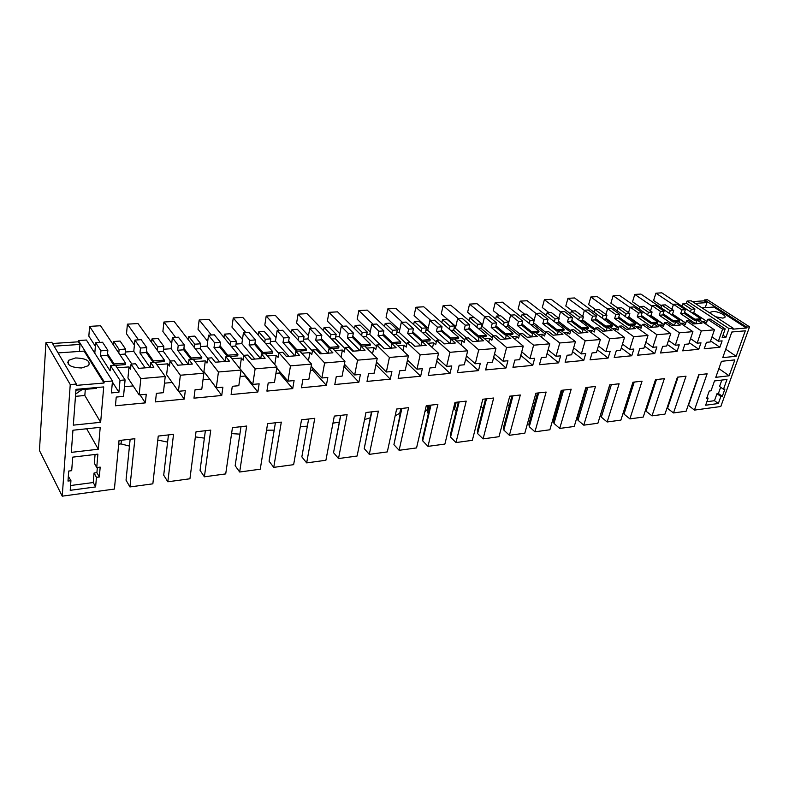 <?xml version="1.0" encoding="UTF-8"?>
<svg xmlns="http://www.w3.org/2000/svg" width="789" height="789" viewBox="0 0 789 789"><rect width="100%" height="100%" fill="white"/><g stroke="black" fill="none" stroke-linecap="round" stroke-linejoin="round"><path stroke-width="1.18" d="M62.232 496.163L70.251 384.588L45.93 342.663L39.45 450.529L62.232 496.163L114.405 489.062L119.04 440.518L134.899 438.714L129.948 486.941L152.849 483.825L158.244 436.07L173.531 434.335L167.84 481.783L189.932 478.775L196.027 431.78L210.752 430.113L204.39 476.812L225.713 473.903L232.449 427.648L246.661 426.04L239.669 472.009L260.252 469.199L267.599 423.663L281.308 422.105L273.744 467.364L293.636 464.662L301.526 419.817L314.772 418.308L306.665 462.887L325.896 460.263L334.309 416.099L347.111 414.639L338.501 458.547L357.101 456.022L365.988 412.499L378.365 411.099L369.301 454.356L387.31 451.91L396.63 409.027L408.613 407.666L399.116 450.302L416.553 447.925L426.287 405.654L437.875 404.343L427.993 446.367L444.888 444.069L454.997 402.4L466.22 401.128L455.973 442.56L472.345 440.331L482.799 399.244L493.687 398.011L483.095 438.871L498.973 436.702L509.753 396.186L520.306 394.993L509.398 435.291L524.813 433.191L535.889 393.228L546.126 392.064L534.932 431.81L549.884 429.778L561.245 390.348L571.177 389.224L559.717 428.437L574.234 426.464L585.852 387.557L595.488 386.462L583.781 425.163L597.894 423.239L609.739 384.845L619.109 383.779L607.165 421.977L620.884 420.113L632.956 382.211L642.049 381.176L629.898 418.88L643.232 417.065L655.501 379.657L664.348 378.651L652 415.872L664.969 414.107L677.426 377.162L686.026 376.195L673.5 412.943L686.124 411.227L698.758 374.745L707.122 373.799L694.428 410.102L720.801 406.513L749.55 326.833L746.65 327.08L704.518 299.928L707.388 299.741L749.55 326.833M746.65 327.08L746.315 328.017L732.833 329.171L733.168 328.234L729.016 328.579L687.071 301.063L686.272 303.469M687.071 301.063L691.174 300.796L733.168 328.234M695.148 303.39L706.944 302.601L704.212 300.836L692.426 301.605M704.212 300.836L704.518 299.928M45.93 342.663L51.798 342.278L76.385 384.065L76.286 385.387L104.049 383.01L104.168 381.708L112.482 380.998L111.407 392.922L118.912 392.241L120.017 380.357L125.096 379.923L123.518 396.394L116.23 397.074L115.431 405.773L145.354 402.873L146.261 394.283L139.14 394.944L127.946 377.961L129.021 366.905L117.196 367.832M54.086 346.174L79.975 344.438L78.338 341.815L52.518 343.501M78.338 341.815L78.427 340.552L86.405 340.029L112.482 380.998M455.46 405.388L454.286 405.526L454.01 406.443M428.309 408.515L424.857 411.868M400.003 413.12L395.151 415.852M370.258 417.785L364.548 419.57M339.3 422.066L332.958 423.18M307.355 426.129L300.313 426.711M274.187 430.153L266.544 430.192M239.886 434.137L231.581 433.605M204.381 438.122L195.356 436.909M167.593 442.106L157.8 440.045M129.455 446.101L121.023 443.901L118.695 444.177M694.428 410.102L688.235 405.142M139.14 394.944L140.817 378.592L165.226 376.511L163.402 392.695L156.39 393.346L155.443 401.897L184.261 399.106L185.297 390.663L178.432 391.305L180.356 375.229L203.868 373.227L201.797 389.135L195.051 389.756L193.976 398.169L221.739 395.476L222.892 387.172L216.285 387.793L218.435 371.994L241.079 370.061L238.801 385.703L232.291 386.304L231.108 394.569L257.875 391.985L259.137 383.819L252.756 384.411L255.123 368.867L276.949 367.013L274.473 382.389L268.201 382.971L266.909 391.107L292.729 388.602L294.09 380.574L287.946 381.146L290.49 365.859L311.556 364.074L308.893 379.203L302.838 379.765L301.447 387.764L326.37 385.348L327.829 377.438L321.892 377.99L324.624 362.96L344.961 361.234L342.12 376.116L336.272 376.659L334.792 384.529L358.877 382.201L360.415 374.42L354.675 374.953L357.575 360.159L377.211 358.492L374.223 373.138L368.571 373.661L367.013 381.412L390.279 379.154L391.906 371.501L386.354 372.013L389.411 357.456L408.386 355.839L405.25 370.258L399.786 370.771L398.149 378.395L420.655 376.215L422.352 368.67L416.986 369.173L420.172 354.843L438.536 353.275L435.262 367.477L429.975 367.97L428.259 375.485L450.036 373.375L451.801 365.938L446.613 366.421L449.937 352.308L467.69 350.799L464.297 364.784L459.188 365.258L457.403 372.655L478.489 370.613L480.314 363.295L475.294 363.768L478.726 349.862L495.926 348.403L492.415 362.171L487.464 362.634L485.62 369.923L506.045 367.95L507.929 360.741L503.057 361.184L506.607 347.495L523.265 346.075L519.645 359.646L514.852 360.09L512.949 367.279L532.743 365.366L534.676 358.255L529.961 358.689L533.611 345.197L549.755 343.826L546.047 357.2L541.392 357.634L539.439 364.715L558.632 362.851L560.614 355.849L556.038 356.273L559.786 342.968L575.437 341.637L571.64 354.823L567.123 355.247L565.121 362.23L583.742 360.425L585.773 353.511L581.335 353.926L585.172 340.809L600.35 339.526L596.464 352.525L592.085 352.93L590.044 359.814L608.102 358.068L610.183 351.253L605.873 351.647L609.789 338.718L624.513 337.465L620.558 350.286L616.308 350.681L614.227 357.476L631.762 355.77L633.873 349.054L629.691 349.438L633.685 336.686L647.986 335.473L643.952 348.117L639.83 348.501L637.709 355.198L654.742 353.551L656.892 346.913L652.828 347.298L656.882 334.714L670.768 333.54L666.675 346.006L662.671 346.381L660.511 352.989L677.07 351.381L679.25 344.842L675.305 345.207L679.418 332.8L692.92 331.656L688.767 343.965L684.862 344.32L682.682 350.839L698.768 349.28L700.987 342.83L697.151 343.185L701.322 330.936L714.439 329.822L710.238 341.972L706.441 342.318L704.222 348.758L719.874 347.239L722.113 340.868L718.385 341.213L711.984 336.903M70.251 384.588L76.385 384.065M729.016 328.579L725.969 337.248L722.98 335.256M718.385 341.213L722.606 329.131L725.199 328.905L722.162 337.593L725.969 337.248M95.617 486.921L96.455 477.365L99.315 476.99L100.183 467.118L96.731 467.552L97.895 454.139L72.706 457.137L71.691 470.678L68.732 471.043L67.992 481.053L70.931 480.669L70.211 490.324L95.617 486.921L93.24 482.533L70.566 485.521M722.3 396.315L720.87 396.492L718.345 403.514L705.632 405.221L708.137 398.149L706.678 398.337L709.262 391.028L711.017 390.811L714.509 380.939L726.985 379.46L723.474 389.253L724.904 389.076L722.3 396.315L718.414 393.504L720.653 387.241M734.855 359.892L721.452 361.323L715.781 377.329L729.135 375.781L734.855 359.892M71.296 452.373L72.943 430.232L100.213 427.332L98.319 449.227L71.296 452.373M103.714 386.926L100.647 422.302L73.328 425.143L75.991 389.352L103.714 386.926M745.309 330.818L736.157 356.253L722.754 357.644L731.837 331.991L745.309 330.818M706.944 302.601L705.228 307.641M746.315 328.017L713.818 307.039L702.003 307.868M79.975 344.438L79.452 351.421M104.049 383.01L84.127 351.095L58.061 352.92M104.168 381.708L78.427 340.552M81.997 389.638L75.645 394.046M427.885 408.564L428.614 405.398M121.378 440.252L121.023 443.901M688.412 405.576L699.103 374.706M701.322 330.936L686.509 320.936L688.955 320.748L693.699 323.944L701.914 323.283L697.16 320.107L700.484 319.88L700.869 318.756L661.833 292.837L655.906 293.183L653.598 300.491L661.586 305.895M714.439 329.822L699.577 319.92M686.509 320.936L685.237 324.743L682.899 323.155L682.446 324.526M697.151 343.185L690.553 338.649M698.768 349.28L689.201 342.653M692.92 331.656L678.136 321.587L675.66 321.784L674.437 325.482M679.418 332.8L664.703 322.632L667.218 322.435L671.932 325.689L680.384 325.009L675.66 321.784M664.703 322.632L663.45 326.488L661.133 324.881L660.62 326.459M675.305 345.207L668.51 340.424M677.07 351.381L667.208 344.389M670.768 333.54L656.093 323.303L653.539 323.5L652.345 327.248M656.882 334.714L642.266 324.378L644.86 324.18L649.534 327.474L658.233 326.784L653.539 323.5M642.266 324.378L641.043 328.283L638.735 326.646L638.163 328.461M652.828 347.298L645.826 342.239M654.742 353.551L644.574 346.164M647.986 335.473L633.409 325.068L630.786 325.275L629.602 329.072M633.685 336.686L619.187 326.173L621.85 325.965L626.486 329.319L635.441 328.609L630.786 325.275M619.187 326.173L617.974 330.137L615.686 328.461L615.065 330.542M629.691 349.438L622.472 344.093M631.762 355.77L621.278 347.959M624.513 337.465L610.065 326.883L607.362 327.09L606.208 330.946M609.789 338.718L595.419 328.017L598.161 327.81L602.766 331.222L611.978 330.483L607.362 327.09M595.419 328.017L594.235 332.041L591.967 330.335L591.277 332.702M605.873 351.647L598.417 345.976M608.102 358.068L597.283 349.783M600.35 339.526L586.03 328.747L583.249 328.964L582.114 332.869M585.172 340.809L570.94 329.92L573.771 329.703L578.327 333.175L587.815 332.416L583.249 328.964M570.94 329.92L569.786 333.994L567.547 332.268L566.788 334.94M581.335 353.926L573.633 347.9M583.742 360.425L572.558 351.628M575.437 341.637L561.275 330.67L558.405 330.897L557.3 334.861M559.786 342.968L545.732 331.883L548.641 331.656L553.138 335.197L562.922 334.408L558.405 330.897M545.732 331.883L544.597 336.015L542.378 334.25L541.55 337.278M556.038 356.273L548.079 349.852M558.632 362.851L547.073 353.492M549.755 343.826L535.761 332.652L538.7 332.465L539.035 331.222L502.435 302.177L495.236 302.601L493.233 310.619L499.703 315.856M533.611 345.197L519.734 333.905L522.732 333.668L527.18 337.268L537.27 336.459L532.802 332.889L535.761 332.652M507.869 324.545L519.744 333.905L518.629 338.096L516.44 336.301L515.542 339.724M529.961 358.689L521.726 351.845M532.743 365.366L520.789 355.366M523.265 346.075L509.447 334.704L506.4 334.94L505.354 339.014M506.607 347.495L492.918 335.986L496.015 335.749L500.404 339.418L510.808 338.58L506.4 334.94M492.918 335.986L491.853 340.237L489.693 338.412L488.726 342.268M503.057 361.184L494.535 353.857M506.045 367.95L493.667 357.259M495.926 348.403L482.316 336.814L479.17 337.051L478.154 341.193L483.509 340.769L479.17 337.051M478.726 349.862L465.254 338.136L468.459 337.889L472.769 341.627L478.154 341.193M465.254 338.136L464.218 342.456L462.098 340.592L461.062 344.941M475.294 363.768L466.457 355.898M478.489 370.613L465.668 359.153M467.69 350.799L454.316 338.984L451.061 339.24L450.075 343.442M449.937 352.308L436.702 340.355L440.006 340.098L444.237 343.905L455.332 343.018L451.061 339.24M436.702 340.355L435.696 344.734L433.615 342.84L432.5 347.752M446.613 366.421L437.451 357.959M450.036 373.375L436.741 361.037M438.536 353.275L425.399 341.233L429.906 340.917L430.202 339.605L395.91 308.42L387.803 308.903L386.068 317.385L399.678 330.078M420.172 354.843L407.203 342.653L410.615 342.387L414.767 346.272L426.228 345.355L422.036 341.499L425.399 341.233M407.203 342.653L406.246 347.101L404.205 345.168L403.011 350.711M416.986 369.173L407.479 360.031M420.655 376.215L406.858 362.891M408.386 355.839L395.526 343.56L392.054 343.826L391.147 348.156M389.411 357.456L376.718 345.02L380.249 344.744L384.312 348.708L396.157 347.762L392.054 343.826M376.718 345.02L375.801 349.537L373.808 347.564L372.546 353.837M386.354 372.013L376.481 362.102M390.279 379.154L375.939 364.715M377.211 358.492L364.646 345.957L370.1 345.572L370.366 344.221L337.574 311.842L328.944 312.345L327.366 321.093L339.881 333.777M357.575 360.159L345.197 347.466L348.846 347.19L352.811 351.223L365.06 350.247L361.066 346.233L364.646 345.957M345.197 347.466L344.329 352.062L342.387 350.05L341.045 357.151M354.675 374.953L344.398 364.163M358.877 382.201L344.704 367.27L345.148 364.942M343.797 367.349L344.704 367.27M344.961 361.234L332.711 348.442L329.003 348.728L328.185 353.196M324.624 362.96L312.592 350L316.369 349.714L320.216 353.837L332.899 352.821L329.003 348.728M312.592 350L311.773 354.665L309.89 352.614L308.479 360.691M321.892 377.99L311.182 366.185M326.37 385.348L312.592 370.11L312.947 368.128M310.462 370.297L312.592 370.11M311.556 364.074L299.672 351.006L295.826 351.302L295.066 355.849M290.49 365.859L278.842 352.624L282.748 352.318L286.476 356.539L299.613 355.484L295.826 351.302M278.842 352.624L278.073 357.368L276.249 355.277L274.769 364.479M287.946 381.146L276.771 368.157M292.729 388.602L279.365 373.039L279.622 371.471M275.933 373.335L279.365 373.039M276.949 367.013L265.449 353.669L261.475 353.975L260.764 358.591M255.123 368.867L243.88 355.346L247.924 355.03L251.523 359.33L265.134 358.245L261.475 353.975M243.88 355.346L243.17 360.169L241.404 358.028L239.876 368.542L252.756 384.411M257.875 391.985L244.975 376.067L245.132 375.012M240.142 376.491L244.975 376.067M241.079 370.061L230.003 356.421L225.881 356.746L225.23 361.441M218.435 371.994L207.635 358.157L211.837 357.831L215.298 362.23L229.402 361.106L225.881 356.746M194.37 347.594L194.794 344.201L200.781 343.787L200.169 348.61L207.635 358.176L206.994 363.058L205.298 360.879L203.917 371.57L216.285 387.793M221.739 395.476L209.401 378.769M203.01 379.765L209.341 379.213M203.868 373.227L193.256 359.281L201.619 358.67L201.806 357.2L174.113 321.419L163.915 322.02L162.879 331.479L171.716 343.294M180.356 375.229L170.049 361.086L174.408 360.741L177.712 365.238L192.348 364.074L188.975 359.606L193.256 359.281M170.049 361.086L169.477 366.066L167.87 363.837L166.627 374.706L178.432 391.305M184.261 399.106L178.689 391.275M164.477 383.168L172.17 382.487M165.226 376.511L155.127 362.24L150.689 362.585L150.176 367.447M140.817 378.592L131.043 364.114L135.57 363.759L138.696 368.364L153.894 367.151L150.689 362.585M131.043 364.114L130.55 369.193L129.021 366.905M145.354 402.873L140.067 394.865M124.445 386.699L133.193 385.929M125.096 379.923L115.549 365.317L110.549 365.711L110.095 370.83L100.489 355.869L107.412 355.366L113.981 365.445M120.017 380.357L110.549 365.711M100.489 355.869L100.913 350.809L95.656 342.692L94.798 353.225M118.912 392.241L112.393 381.994M81.671 367.97C70.951 367.575 66.552 365.031 68.485 360.346L75.586 357.95C86.228 358.354 90.587 360.889 88.664 365.573L81.671 367.97M129.948 486.941L126.033 480.185L130.146 439.256M167.84 481.783L163.708 475.185L168.442 434.917M204.39 476.812L200.061 470.362L205.367 430.725M239.669 472.009L235.161 465.707L241 426.681M273.744 467.364L269.069 461.21L275.4 422.776M306.665 462.887L301.842 456.861L308.627 419.008M338.501 458.547L333.54 452.659L340.749 415.359M340.592 415.379L333.54 452.659M369.301 454.356L364.222 448.586L371.816 411.838M371.481 411.878L364.222 448.586M399.116 450.302L393.918 444.651L401.867 408.426M401.374 408.485L393.918 444.651M427.993 446.367L422.687 440.834L430.972 405.132M430.321 405.201L422.707 438.023L422.687 440.834M455.973 442.56L450.568 437.136L459.168 401.926M458.37 402.015L450.47 434.384L450.568 437.136M483.095 438.871L477.601 433.546L486.488 398.83M485.56 398.938L477.394 430.853L477.601 433.546M509.398 435.291L503.826 430.064L512.978 395.822M511.923 395.94L503.52 427.421L503.826 430.064M534.932 431.81L529.281 426.691L538.68 392.902M537.506 393.04L528.877 424.097L529.281 426.691M559.717 428.437L553.986 423.407L563.632 390.082M562.34 390.22L553.493 420.872L553.986 423.407M583.781 425.163L578.002 420.221L587.844 387.33M586.454 387.488L577.42 417.736L578.002 420.221M607.165 421.977L601.326 417.134L611.376 384.657M609.877 384.825L600.666 414.689L601.326 417.134M629.898 418.88L624.01 414.117L634.238 382.063M623.409 412.174L624.01 414.117M652 415.872L646.063 411.197L656.458 379.548M645.599 409.846L646.063 411.197M673.5 412.943L667.524 408.347L678.076 377.093M667.198 407.499L667.524 408.347M710.672 313.529L710.761 312.138L712.694 311.527C717.645 310.984 727.162 315.689 724.746 317.513L722.842 318.125L715.653 316.784M690.474 311.862L691.351 309.258L694.981 309.002L693.728 312.71L706.964 321.478M725.199 328.905L710.297 319.091L707.713 319.289L706.431 323.046L704.084 321.488L703.68 322.662M694.981 309.002L686.558 303.449L682.929 303.696L682.081 306.28M722.606 329.131L707.713 319.289M719.874 347.239L710.593 340.937M696.381 322.415L695.947 322.129L696.5 322.08M96.731 467.552L94.325 463.212L95.075 454.474M99.315 476.99L96.909 472.641L97.353 467.473M96.455 477.365L94.059 473.005L96.909 472.641M94.059 473.005L93.24 482.533M70.931 480.669L68.347 476.27M721.846 380.071L719.558 386.462L723.474 389.253M720.87 396.492L716.984 393.691L718.414 393.504M716.984 393.691L714.479 400.694L706.885 401.7M718.345 403.514L714.479 400.694M708.137 398.149L707.033 397.331M729.135 375.781L718.878 368.611M98.319 449.227L86.682 428.772M100.647 422.302L84.827 395.496L75.468 396.344M75.931 390.17L96.475 388.366L96.544 387.547M85.311 389.352L84.827 395.496M736.157 356.253L725.742 349.211M732.419 331.942L731.63 332.583M95.656 342.692L102.54 342.239L107.846 350.326L107.412 355.366M118.804 353.038L119.119 349.527L113.724 341.489L113.409 344.98M113.724 341.489L120.106 341.065L125.559 349.073L125.086 354.074L131.832 364.054M125.283 352.002L133.785 351.391L134.899 340.089L141.162 339.674L146.784 347.584L146.271 352.535L153.224 362.388M157.277 350.267L157.652 346.815L151.942 338.954L151.577 342.387M151.942 338.954L158.106 338.55L163.856 346.381L163.313 351.292L170.424 361.056M163.54 349.261L171.095 348.718L172.367 337.593L178.403 337.199L184.32 344.941L183.729 349.813L191.037 359.449M194.794 344.201L188.808 336.508L188.393 339.881M188.808 336.508L194.745 336.114L200.781 343.787M200.426 346.618L207.093 346.134L208.513 335.197L214.342 334.812L220.525 342.396L219.875 347.18L227.498 356.618M230.161 345.02L230.635 341.676L224.382 334.142L223.928 337.455M224.382 334.142L230.122 333.767L236.414 341.272L235.733 346.026L243.811 355.75M236.019 344.063L241.858 343.639L243.416 332.879L249.048 332.504L255.468 339.931L254.758 344.645L262.688 353.886M264.719 342.534L265.232 339.25L258.743 331.863L258.25 335.128M258.743 331.863L264.295 331.488L270.814 338.856L270.085 343.531L278.724 353.354M270.38 341.598L275.45 341.233L277.136 330.64L282.58 330.275L289.218 337.554L288.458 342.189L296.654 351.243M298.104 340.128L298.656 336.893L291.95 329.654L291.417 332.869M291.95 329.654L297.315 329.299L304.051 336.518L303.262 341.114L312.424 350.997M303.587 339.211L307.927 338.895L309.732 328.48L314.989 328.125L321.843 335.266L321.024 339.822L329.467 348.689M330.374 337.8L330.956 334.625L324.062 327.524L323.49 330.68M324.062 327.524L329.24 327.179L336.173 334.25L335.335 338.777L344.971 348.679M335.68 336.903L339.349 336.647L341.252 326.38L346.351 326.044L353.383 333.037L352.515 337.534L361.194 346.223L361.49 344.901L352.782 336.183M361.589 335.552L362.2 332.425L355.119 325.462L354.517 328.569M355.119 325.462L360.139 325.127L367.25 332.07L366.362 336.528L376.432 346.42M366.727 334.674L369.755 334.457L371.767 324.358L376.688 324.032L383.898 330.897L382.99 335.315L392.044 343.866M391.788 333.372L392.439 330.295L385.18 323.46L384.559 326.528M385.18 323.46L390.042 323.145L397.321 329.95L396.394 334.339L406.868 344.201M396.778 332.524L399.195 332.347L401.305 322.395L406.079 322.08L413.436 328.816L412.489 333.165L422.036 341.529M421.03 331.272L421.701 328.234L414.304 321.527L413.643 324.545M414.304 321.527L419.008 321.222L426.435 327.899L425.468 332.228L436.317 342.041M425.873 330.433L427.727 330.305L429.916 320.492L434.542 320.186L442.047 326.804L441.061 331.094L451.052 339.27M449.365 329.23L450.055 326.242L442.511 319.653L441.83 322.632M442.511 319.653L447.077 319.358L454.642 325.916L453.645 330.177L464.82 339.941M454.06 328.411L455.381 328.313L457.65 318.657L462.137 318.352L469.771 324.851L468.755 329.072L478.203 337.159L479.16 337.09M476.812 327.248L477.532 324.299L469.859 317.839L469.159 320.768M469.859 317.839L474.288 317.543L481.98 323.993L480.945 328.194L492.444 337.879M481.379 326.449L482.197 326.39L484.545 316.862L488.894 316.576L496.646 322.957L495.6 327.119L505.187 335.069L506.39 334.97M503.441 325.334L504.181 322.425L496.389 316.083L495.66 318.973M496.389 316.083L500.68 315.797L508.491 322.129L507.426 326.261L519.211 335.877M531.53 336.923L517.406 325.541L518.481 321.419L510.631 315.136L508.215 324.526M510.631 315.136L514.852 314.85L522.722 321.123L521.637 325.226L531.362 333.027L532.792 332.919M529.261 323.47L530.03 320.61L522.131 314.367L521.381 317.217M522.131 314.367L526.293 314.091L534.212 320.314L533.117 324.397L545.169 333.934M557.103 334.871L542.802 323.687L543.907 319.634L535.948 313.45L534.133 320.255M535.948 313.45L540.051 313.184L548.02 319.338L546.915 323.391L556.758 331.055L558.395 330.926M554.332 321.665L555.111 318.845L547.112 312.71L546.353 315.521M547.112 312.71L551.156 312.444L559.174 318.559L558.05 322.583L570.348 332.031M581.917 332.889L567.459 321.892L568.583 317.898L560.535 311.823L558.75 318.243M560.535 311.823L564.52 311.556L572.577 317.612L571.443 321.606L581.404 329.141L583.239 328.993M578.662 319.91L579.471 317.129L571.384 311.103L570.595 313.874M571.384 311.103L575.309 310.836L583.406 316.853L582.262 320.817L594.788 330.177M606.011 330.966L591.405 320.156L592.559 316.211L584.422 310.235L582.676 316.31M584.422 310.235L588.288 309.978L596.435 315.935L595.281 319.87L605.331 327.277L607.352 327.119M602.313 318.214L603.121 315.462L594.955 309.535L594.156 312.266M594.955 309.535L598.782 309.278L606.958 315.196L605.784 319.111L618.517 328.372M629.405 329.092L614.661 318.46L615.844 314.564L607.638 308.696L605.922 314.446M607.638 308.696L611.396 308.44L619.612 314.308L618.428 318.194L628.577 325.472L630.776 325.305M625.283 316.557L626.111 313.844L617.876 308.016L617.067 310.708M617.876 308.016L621.584 307.769L629.839 313.588L628.646 317.444L641.565 326.616M652.138 327.267L637.275 316.823L638.479 312.977L630.204 307.197L628.527 312.661M630.204 307.197L633.853 306.951L642.138 312.72L640.944 316.547L651.172 323.717L653.529 323.529M647.621 314.949L648.459 312.276L640.165 306.536L639.337 309.189M640.165 306.536L643.775 306.29L652.089 312.02L650.876 315.827L663.963 324.9M674.23 325.502L659.269 315.215L660.482 311.428L652.148 305.738L650.511 310.935M652.148 305.738L655.708 305.501L664.052 311.172L662.829 314.959L673.135 322.011L675.65 321.813M669.338 313.381L670.196 310.738L661.843 305.096L660.995 307.72M661.843 305.096L665.354 304.86L673.717 310.491L672.494 314.259L685.74 323.234M695.72 323.776L680.66 313.667L681.893 309.919L673.5 304.317L671.893 309.268M673.5 304.317L676.962 304.09L685.365 309.673L684.132 313.411L694.488 320.344L697.151 320.137M68.347 362.269L67.529 362.329M697.16 320.107L695.928 323.766M685.799 323.076L672.544 314.101M678.175 321.616L679.29 321.527L679.674 320.393L640.885 294.07L634.8 294.425L632.522 301.822L640.017 307M659.269 315.215L662.829 314.959M682.899 323.155L680.69 323.332M670.808 314.377L672.494 314.259M664.082 324.555L650.984 315.482M656.132 323.332L657.503 323.224L657.878 322.07L619.375 295.333L613.122 295.697L610.883 303.183L617.846 308.114M637.275 316.823L640.944 316.547M661.133 324.881L658.628 325.078M649.081 315.955L650.876 315.827M641.743 326.054L628.823 316.892M633.449 325.098L635.096 324.969L635.461 323.796L597.263 296.625L590.843 296.999L588.643 304.593L595.409 309.505M614.661 318.46L618.428 318.194M638.735 326.646L635.934 326.863M626.732 317.582L628.646 317.444M618.754 327.583L606.021 318.332M610.104 326.912L612.037 326.754L612.402 325.571L574.55 297.956L567.942 298.341L565.792 306.033L572.489 311.024M591.405 320.156L595.281 319.87M615.686 328.461L612.57 328.707M603.743 319.259L605.784 319.111M595.093 329.141L582.558 319.792M586.069 328.776L588.308 328.599L588.663 327.405L551.186 299.327L544.39 299.721L542.29 307.523L548.917 312.592M567.459 321.892L571.443 321.606M591.967 330.335L588.505 330.611M580.083 320.975L582.262 320.817M570.723 330.709L558.415 321.271M561.314 330.699L563.869 330.502L564.214 329.289L527.16 300.737L520.168 301.142L518.117 309.041L524.665 314.2M542.802 323.687L546.915 323.391M567.547 332.268L563.721 332.573M555.732 322.75L558.05 322.583M545.613 332.297L533.551 322.77M517.406 325.541L521.637 325.226M542.378 334.25L538.177 334.585M530.652 324.575L533.117 324.397M532.802 332.889L531.717 336.903M509.487 334.733L512.751 334.477L513.077 333.224L476.98 303.676L469.573 304.11L467.63 312.237L474.002 317.563M505.157 339.033L491.231 327.445L495.6 327.119M516.44 336.301L511.834 336.666M504.802 326.459L507.426 326.261M491.231 327.445L492.277 323.263L484.545 316.862M493.559 335.936L482.197 326.39M482.355 336.844L485.994 336.558L486.31 335.286L450.766 305.205L443.132 305.659L441.258 313.894L455.805 326.498M477.966 341.213L464.257 329.407L468.755 329.072M489.693 338.412L484.663 338.816M478.164 328.392L480.945 328.194M464.257 329.407L465.263 325.167L457.65 318.657M466.565 338.037L455.381 328.313M454.346 339.014L458.399 338.708L458.705 337.416L423.752 306.793L415.892 307.256L414.077 315.61L428.18 328.273M449.898 343.452L436.425 331.429L441.061 331.094M462.098 340.592L456.624 341.026M450.687 330.394L453.645 330.177M436.425 331.429L437.402 327.129L429.916 320.492M438.714 340.197L427.727 330.305M420.912 345.779L407.696 333.52L412.489 333.165M433.615 342.84L427.668 343.314M422.332 332.455L425.468 332.228M422.036 341.499L421.089 345.76M407.696 333.52L408.643 329.151L401.305 322.395M409.974 342.436L399.195 332.347M395.555 343.59L400.487 343.205L400.773 341.874L367.201 310.107L358.837 310.6L357.18 319.21L370.258 331.913M390.979 348.176L378.039 335.68L382.99 335.315M404.205 345.168L397.745 345.681M393.07 334.585L396.394 334.339M378.039 335.68L378.937 331.242L371.767 324.358M384.351 348.699L369.755 334.457M360.031 350.651L347.407 337.899L352.515 337.534M373.808 347.564L366.816 348.117M362.832 336.785L366.362 336.528M361.066 346.233L360.198 350.632M347.407 337.899L348.255 333.402L341.252 326.38M353.59 351.164L339.349 336.647M332.741 348.472L338.678 348.008L338.935 346.637L307 313.637L298.074 314.16L296.595 323.036L308.489 335.67M328.027 353.216L315.738 340.207L321.024 339.822M342.387 350.05L334.822 350.651M331.587 339.053L335.335 338.777M315.738 340.207L316.547 335.631L309.732 328.48M321.794 353.709L307.927 338.895M299.702 351.046L306.171 350.533L306.418 349.142L275.41 315.482L266.199 316.024L264.818 325.038L276.032 337.584M294.908 355.859L282.985 342.594L288.458 342.189M309.89 352.614L301.723 353.265M299.287 341.4L303.262 341.114M282.985 342.594L283.744 337.939L277.136 330.64M288.892 356.342L275.45 341.233M265.479 353.699L272.54 353.156L272.767 351.736L242.775 317.395L233.248 317.957L231.966 327.11L242.46 339.497M260.617 358.61L249.097 345.059L254.758 344.645M276.249 355.277L267.441 355.967M265.863 343.836L270.085 343.531M249.097 345.059L249.797 340.335L243.416 332.879M254.847 359.064L241.858 343.639M230.033 356.46L237.706 355.859L237.913 354.419L209.026 319.377L199.173 319.949L198.009 329.26L207.714 341.41M225.082 361.451L214.006 347.604L219.875 347.18M241.404 358.028L231.917 358.778M231.266 346.351L235.733 346.026M214.006 347.604L214.647 342.811L208.513 335.197M219.579 361.895L207.093 346.134M188.255 364.4L177.653 350.247L183.729 349.813M205.298 360.879L195.08 361.687M195.425 348.955L200.169 348.61M188.975 359.606L188.393 364.39M177.653 350.247L178.235 345.365L172.367 337.593M183.038 364.814L171.095 348.718M155.157 362.279L164.191 361.579L164.359 360.09L137.976 323.539L127.414 324.161L126.506 333.777L134.406 345.118M150.048 367.457L139.969 352.989L146.271 352.535M167.87 363.837L156.863 364.705M158.273 351.657L163.313 351.292M139.969 352.989L140.472 348.028L134.899 340.089M145.137 367.852L133.785 351.391M115.569 365.356L125.362 364.597L125.51 363.078L100.548 325.739L89.601 326.38L88.841 336.153L95.37 346.302M119.75 354.468L125.086 354.074M100.913 350.809L107.846 350.326M691.953 312.838L693.728 312.71M680.66 313.667L684.132 313.411M704.084 321.488L702.151 321.636M691.351 309.258L682.929 303.696M119.119 349.527L125.559 349.073M140.472 348.028L146.784 347.584M157.652 346.815L163.856 346.381M178.235 345.365L184.32 344.941M214.647 342.811L220.525 342.396M230.635 341.676L236.414 341.272M249.797 340.335L255.468 339.931M265.232 339.25L270.814 338.856M283.744 337.939L289.218 337.554M298.656 336.893L304.051 336.518M316.547 335.631L321.843 335.266M330.956 334.625L336.173 334.25M348.255 333.402L353.383 333.037M362.2 332.425L367.25 332.07M378.937 331.242L383.898 330.897M392.439 330.295L397.321 329.95M408.643 329.151L413.436 328.816M421.701 328.234L426.435 327.899M437.402 327.129L442.047 326.804M450.055 326.242L454.642 325.916M465.263 325.167L469.771 324.851M477.532 324.299L481.98 323.993M492.277 323.263L496.646 322.957M504.181 322.425L508.491 322.129M518.481 321.419L522.722 321.123M530.03 320.61L534.212 320.314M543.907 319.634L548.02 319.338M555.111 318.845L559.174 318.559M568.583 317.898L572.577 317.612M579.471 317.129L583.406 316.853M592.559 316.211L596.435 315.935M603.121 315.462L606.958 315.196M615.844 314.564L619.612 314.308M626.111 313.844L629.839 313.588M638.479 312.977L642.138 312.72M648.459 312.276L652.089 312.02M660.482 311.428L664.052 311.172M670.196 310.738L673.717 310.491M681.893 309.919L685.365 309.673M114.01 365.435L114.139 363.956L107.541 353.857M100.065 342.396L89.601 326.38M114.139 363.956L125.51 363.078M153.253 362.388L153.411 360.928L146.429 351.056M138.509 339.842L127.414 324.161M153.411 360.928L164.359 360.09M191.066 359.449L191.244 358.019L183.906 348.353M175.582 337.386L163.915 322.02M191.244 358.019L201.806 357.2M227.538 356.618L227.735 355.208L220.072 345.75M211.363 335.009L199.173 319.949M227.735 355.208L237.913 354.419M262.717 353.876L262.934 352.496L254.975 343.235M245.931 332.711L233.248 317.957M262.934 352.496L272.767 351.736M296.694 351.243L296.92 349.872L288.685 340.799M279.326 330.492L266.199 316.024M296.92 349.872L306.418 349.142M329.506 348.689L329.753 347.347L321.271 338.461M311.625 328.352L298.074 314.16M329.753 347.347L338.935 346.637M342.87 326.271L328.944 312.345M361.49 344.901L370.366 344.221M391.906 343.876L392.192 342.534L383.267 333.994M373.108 324.269L358.837 310.6M392.192 342.534L400.773 341.874M421.602 341.568L421.888 340.246L412.775 331.863M402.4 322.326L387.803 308.903M399.698 416.148L401.019 408.524M421.888 340.246L430.202 339.605M450.351 339.329L450.647 338.037L441.357 329.802M430.774 320.433L415.892 307.256M428.378 413.584L427.372 412.568L429.038 405.349M450.647 338.037L458.705 337.416M478.203 337.159L478.509 335.887L469.06 327.81M458.291 318.608L443.132 305.659M456.18 411.02L454.494 409.392L456.22 402.262M478.509 335.887L486.31 335.286M482.592 324.772L481.921 324.21M505.187 335.069L505.512 333.806L495.916 325.877M484.979 316.843L469.573 304.11M480.974 406.453L483.124 408.455M505.512 333.806L513.077 333.224M531.362 333.027L531.697 331.794L521.963 324.003M510.868 315.117L495.236 302.601M507.574 404.402L509.26 405.921M531.697 331.794L539.035 331.222M556.758 331.055L557.093 329.832L547.241 322.178M536.007 313.45L520.168 301.142M533.374 402.311L534.626 403.416M557.093 329.832L564.214 329.289M581.404 329.141L581.749 327.938L571.788 320.413M560.515 311.902L544.39 299.721M558.405 400.21L559.253 400.93M581.749 327.938L588.663 327.405M605.331 327.277L605.686 326.094L595.626 318.697M584.373 310.422L567.942 298.341M605.686 326.094L612.402 325.571M628.577 325.472L628.941 324.299L618.783 317.02M607.55 308.972L590.843 296.999M628.941 324.299L635.461 323.796M651.172 323.717L651.536 322.563L641.299 315.403M630.086 307.562L613.122 295.697M651.536 322.563L657.878 322.07M673.135 322.011L673.5 320.867L663.194 313.825M652.01 306.181L634.8 294.425M673.5 320.867L679.674 320.393M694.488 320.344L694.872 319.22L684.497 312.286M673.333 304.83L655.906 293.183M694.872 319.22L700.869 318.756M428.062 405.457L426.918 410.418M400.782 408.554L399.698 413.495M68.219 364.143L68.485 360.346M710.761 312.138L710.465 312.996"/></g></svg>
